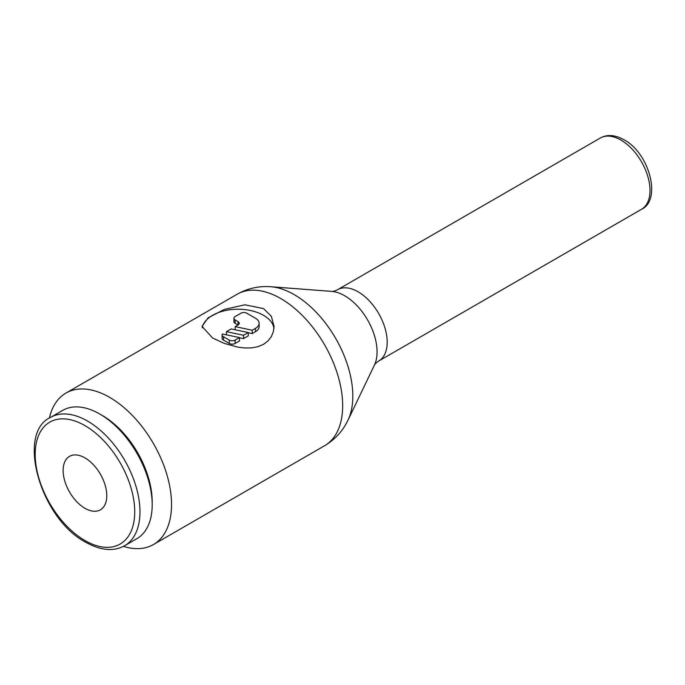 <?xml version="1.0" encoding="UTF-8"?>
<svg xmlns="http://www.w3.org/2000/svg" width="685" height="685" viewBox="0 0 685 685"><rect width="100%" height="100%" fill="white"/><g stroke="black" fill="none" stroke-linecap="round" stroke-linejoin="round"><path stroke-width="1.03" d="M99.804 414.031L102.425 415.538A70.384 40.638 -120 0 1 152.19 501.737L152.19 504.768A74.083 42.77 -120 0 0 99.804 414.031A74.083 42.77 -120 0 0 62.763 410.358L50.536 417.413C16.055 432.834 40.389 518.733 85.728 542.255C100.712 550.594 113.676 551.759 124.627 545.74A74.083 42.77 -120 0 0 139.971 511.823A74.083 42.77 -120 0 0 87.577 421.087A74.083 42.77 -120 0 0 50.536 417.413M123.454 546.373A87.466 50.493 -120 0 0 153.431 544.549A87.466 50.493 -120 0 0 171.541 504.511A87.466 50.493 -120 0 0 133.369 416.497A87.466 50.493 -120 0 0 65.966 393.062A87.466 50.493 -120 0 0 49.406 418.107M212.581 337.996L202.032 326.385L208.12 317.814L224.329 309.432L244.896 304.799L263.511 308.592L271.346 316.282L274.06 326.385L273.401 331.549L271.354 336.566L267.972 340.95L263.511 344.332L258.082 346.653L251.755 347.877L244.922 347.997L238.046 347.184L224.337 343.425L212.581 337.996M106.791 495.692A30.868 17.819 60 0 1 100.395 509.82A30.868 17.819 60 0 1 76.609 501.548A30.868 17.819 60 0 1 63.131 470.484A30.868 17.819 60 0 1 69.528 456.356A30.868 17.819 60 0 1 93.314 464.627A30.868 17.819 60 0 1 106.791 495.692M202.221 327.875A36.014 20.79 180 0 1 225.999 310.425A36.014 20.79 180 0 1 263.511 315.314A36.014 20.79 180 0 1 273.957 328.44M235.135 340.094A4.119 2.38 180 0 1 229.312 340.094L223.498 336.737A4.119 2.38 180 0 1 222.086 334.948A4.119 2.38 180 0 1 222.428 333.989L239.502 337.577L235.135 340.094L235.135 343.459A4.119 2.38 180 0 1 229.312 343.459L223.498 340.094L223.498 336.737M238.046 321.616L238.046 324.973L235.135 323.294A4.119 2.38 180 0 1 233.927 321.616L233.927 318.251A4.119 2.38 180 0 1 235.135 316.573L240.957 313.216A4.119 2.38 180 0 1 246.78 313.216L255.505 318.251A12.347 7.133 180 0 1 259.127 323.294A12.347 7.133 180 0 1 255.505 328.338L252.243 330.221L235.178 326.634L238.046 324.973A4.119 2.38 0 0 0 239.253 323.294A4.119 2.38 0 0 0 238.046 321.616L235.135 319.929A4.119 2.38 180 0 1 233.927 318.251M259.127 323.294L259.127 326.651A12.347 7.133 180 0 1 255.505 331.694L252.243 333.578L252.243 330.221M235.178 329.793L235.178 326.634M252.243 333.578L248.235 332.739M226.444 331.668L231.162 328.946L248.235 332.533L243.517 335.256L226.444 331.668L226.444 334.837M243.517 335.256L243.517 338.621L248.235 335.898L248.235 332.533M243.517 338.621L239.502 337.774M223.498 340.094A4.119 2.38 180 0 1 222.086 338.304L222.086 334.948M235.135 343.459L239.502 340.933L239.502 337.577M124.627 545.74L136.846 538.684A74.083 42.77 -120 0 0 152.19 504.768M84.966 425.625A70.384 40.638 -120 0 0 35.192 454.36A70.384 40.638 -120 0 0 84.966 540.559A70.384 40.638 -120 0 0 134.731 511.823A70.384 40.638 -120 0 0 84.966 425.625M641.485 209.31A41.16 23.761 -120 0 0 650.005 190.473A41.16 23.761 -120 0 0 620.901 140.057A41.16 23.761 -120 0 0 600.325 138.019C607.158 134.234 615.053 134.817 623.992 139.757C649.551 153.2 661.804 200.285 641.485 209.31L378.677 361.038C376.142 362.802 374.712 364.18 374.387 365.173L347.971 420.213C342.748 431.088 334.948 439.599 324.562 445.755A87.466 50.493 -120 0 0 342.671 405.708A87.466 50.493 -120 0 0 280.824 298.591A87.466 50.493 -120 0 0 237.096 294.259L65.966 393.062M347.971 420.213A82.834 47.822 -120 0 0 352.809 396.076A82.834 47.822 -120 0 0 294.242 294.636A82.834 47.822 -120 0 0 270.926 286.758L331.797 291.399C332.756 291.63 334.665 291.082 337.517 289.746A41.16 23.761 -120 0 1 358.101 291.793A41.16 23.761 -120 0 1 387.205 342.2A41.16 23.761 -120 0 1 378.677 361.038M374.387 365.173A45.792 26.432 -120 0 0 377.067 351.833A45.792 26.432 -120 0 0 344.683 295.749A45.792 26.432 -120 0 0 331.797 291.399M229.312 343.459L229.312 340.094M235.135 323.294L235.135 319.929M255.505 331.694L255.505 328.338M600.325 138.019L337.517 289.746M237.096 294.259C247.619 288.342 258.896 285.842 270.926 286.758M324.562 445.755L153.431 544.549"/></g></svg>
